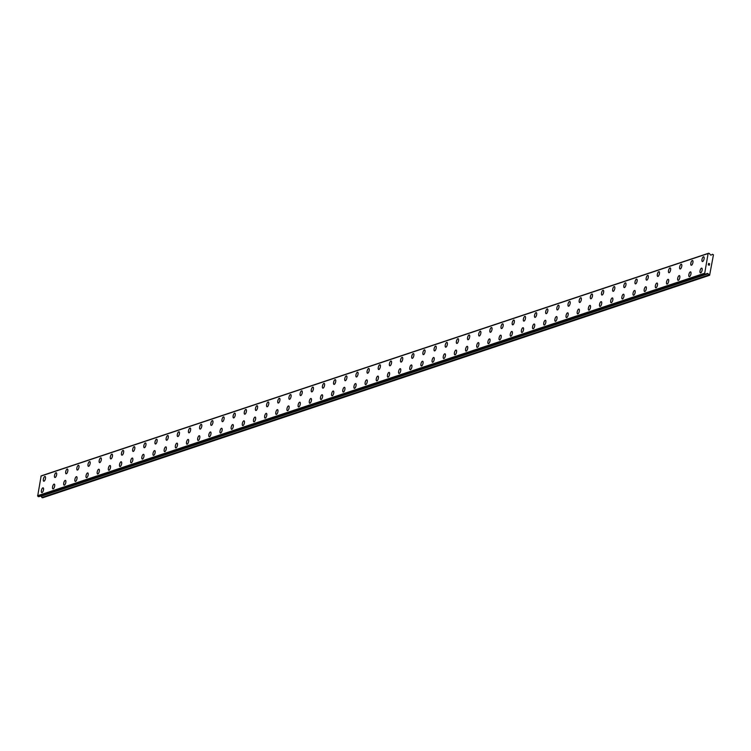 <?xml version="1.0" encoding="UTF-8"?>
<svg xmlns="http://www.w3.org/2000/svg" width="751" height="751" viewBox="0 0 751 751"><rect width="100%" height="100%" fill="white"/><g stroke="black" fill="none" stroke-linecap="round" stroke-linejoin="round"><path stroke-width="1.13" d="M700.42 272.913A2.469 0.948 105.4 0 1 700.092 270.576A2.469 0.948 105.4 0 1 701.49 268.154A2.469 0.948 105.4 0 1 701.734 268.145A2.469 0.948 105.4 0 1 702.063 270.482A2.469 0.948 105.4 0 1 700.664 272.895A2.469 0.948 105.4 0 1 700.42 272.913A2.469 0.948 105.4 0 1 700.092 270.576A2.469 0.948 105.4 0 1 701.481 268.154A2.469 0.948 105.4 0 1 701.734 268.145M689.258 276.631A2.469 0.948 105.4 0 1 688.93 274.293A2.469 0.948 105.4 0 1 690.329 271.881A2.469 0.948 105.4 0 1 690.573 271.871A2.469 0.948 105.4 0 1 690.901 274.199A2.469 0.948 105.4 0 1 689.502 276.621A2.469 0.948 105.4 0 1 689.258 276.631A2.469 0.948 105.4 0 1 688.92 274.303A2.469 0.948 105.4 0 1 690.319 271.881A2.469 0.948 105.4 0 1 690.573 271.871M678.097 280.358A2.469 0.948 105.4 0 1 677.768 278.02A2.469 0.948 105.4 0 1 679.167 275.608A2.469 0.948 105.4 0 1 679.411 275.589A2.469 0.948 105.4 0 1 679.739 277.926A2.469 0.948 105.4 0 1 678.341 280.348A2.469 0.948 105.4 0 1 678.087 280.358A2.469 0.948 105.4 0 1 677.759 278.02A2.469 0.948 105.4 0 1 679.157 275.608A2.469 0.948 105.4 0 1 679.402 275.589M666.935 284.085A2.469 0.948 105.4 0 1 666.606 281.747A2.469 0.948 105.4 0 1 668.005 279.325A2.469 0.948 105.4 0 1 668.249 279.316A2.469 0.948 105.4 0 1 668.568 281.653A2.469 0.948 105.4 0 1 667.179 284.066A2.469 0.948 105.4 0 1 666.926 284.085A2.469 0.948 105.4 0 1 666.597 281.747A2.469 0.948 105.4 0 1 667.996 279.325A2.469 0.948 105.4 0 1 668.24 279.316M655.773 287.802A2.469 0.948 105.4 0 1 655.445 285.464A2.469 0.948 105.4 0 1 656.834 283.052A2.469 0.948 105.4 0 1 657.078 283.043A2.469 0.948 105.4 0 1 657.407 285.371A2.469 0.948 105.4 0 1 656.017 287.793A2.469 0.948 105.4 0 1 655.764 287.802A2.469 0.948 105.4 0 1 655.435 285.474A2.469 0.948 105.4 0 1 656.834 283.052A2.469 0.948 105.4 0 1 657.078 283.043M644.602 291.529A2.469 0.948 105.4 0 1 644.283 289.191A2.469 0.948 105.4 0 1 645.672 286.779A2.469 0.948 105.4 0 1 645.916 286.76A2.469 0.948 105.4 0 1 646.245 289.097A2.469 0.948 105.4 0 1 644.846 291.519A2.469 0.948 105.4 0 1 644.602 291.529A2.469 0.948 105.4 0 1 644.274 289.191A2.469 0.948 105.4 0 1 645.672 286.779A2.469 0.948 105.4 0 1 645.916 286.76M633.44 295.256A2.469 0.948 105.4 0 1 633.112 292.918A2.469 0.948 105.4 0 1 634.511 290.496A2.469 0.948 105.4 0 1 634.755 290.487A2.469 0.948 105.4 0 1 635.083 292.824A2.469 0.948 105.4 0 1 633.684 295.237A2.469 0.948 105.4 0 1 633.44 295.256A2.469 0.948 105.4 0 1 633.112 292.918A2.469 0.948 105.4 0 1 634.501 290.496A2.469 0.948 105.4 0 1 634.755 290.487M622.279 298.973A2.469 0.948 105.4 0 1 621.95 296.645A2.469 0.948 105.4 0 1 623.349 294.223A2.469 0.948 105.4 0 1 623.593 294.214A2.469 0.948 105.4 0 1 623.921 296.542A2.469 0.948 105.4 0 1 622.523 298.964A2.469 0.948 105.4 0 1 622.279 298.973A2.469 0.948 105.4 0 1 621.95 296.645A2.469 0.948 105.4 0 1 623.339 294.223A2.469 0.948 105.4 0 1 623.593 294.214M611.117 302.7A2.469 0.948 105.4 0 1 610.788 300.362A2.469 0.948 105.4 0 1 612.187 297.95A2.469 0.948 105.4 0 1 612.431 297.931A2.469 0.948 105.4 0 1 612.76 300.269A2.469 0.948 105.4 0 1 611.361 302.691A2.469 0.948 105.4 0 1 611.117 302.7A2.469 0.948 105.4 0 1 610.779 300.362A2.469 0.948 105.4 0 1 612.178 297.95A2.469 0.948 105.4 0 1 612.431 297.931M599.955 306.427A2.469 0.948 105.4 0 1 599.627 304.089A2.469 0.948 105.4 0 1 601.025 301.677A2.469 0.948 105.4 0 1 601.269 301.658A2.469 0.948 105.4 0 1 601.598 303.995A2.469 0.948 105.4 0 1 600.199 306.408A2.469 0.948 105.4 0 1 599.946 306.427A2.469 0.948 105.4 0 1 599.617 304.089A2.469 0.948 105.4 0 1 601.016 301.667A2.469 0.948 105.4 0 1 601.26 301.658M588.793 310.144A2.469 0.948 105.4 0 1 588.465 307.816A2.469 0.948 105.4 0 1 589.864 305.394A2.469 0.948 105.4 0 1 590.108 305.385A2.469 0.948 105.4 0 1 590.427 307.713A2.469 0.948 105.4 0 1 589.037 310.135A2.469 0.948 105.4 0 1 588.784 310.144A2.469 0.948 105.4 0 1 588.455 307.816A2.469 0.948 105.4 0 1 589.854 305.394A2.469 0.948 105.4 0 1 590.098 305.385M577.632 313.871A2.469 0.948 105.4 0 1 577.303 311.534A2.469 0.948 105.4 0 1 578.692 309.121A2.469 0.948 105.4 0 1 578.937 309.102A2.469 0.948 105.4 0 1 579.265 311.44A2.469 0.948 105.4 0 1 577.876 313.862A2.469 0.948 105.4 0 1 577.622 313.871A2.469 0.948 105.4 0 1 577.294 311.534A2.469 0.948 105.4 0 1 578.692 309.121A2.469 0.948 105.4 0 1 578.937 309.102M566.461 317.598A2.469 0.948 105.4 0 1 566.141 315.26A2.469 0.948 105.4 0 1 567.531 312.848A2.469 0.948 105.4 0 1 567.775 312.829A2.469 0.948 105.4 0 1 568.103 315.167A2.469 0.948 105.4 0 1 566.705 317.579A2.469 0.948 105.4 0 1 566.461 317.598A2.469 0.948 105.4 0 1 566.132 315.26A2.469 0.948 105.4 0 1 567.531 312.838A2.469 0.948 105.4 0 1 567.775 312.829M555.299 321.315A2.469 0.948 105.4 0 1 554.97 318.987A2.469 0.948 105.4 0 1 556.369 316.565A2.469 0.948 105.4 0 1 556.613 316.556A2.469 0.948 105.4 0 1 556.942 318.884A2.469 0.948 105.4 0 1 555.543 321.306A2.469 0.948 105.4 0 1 555.299 321.315A2.469 0.948 105.4 0 1 554.97 318.987A2.469 0.948 105.4 0 1 556.36 316.565A2.469 0.948 105.4 0 1 556.613 316.556M544.137 325.042A2.469 0.948 105.4 0 1 543.808 322.705A2.469 0.948 105.4 0 1 545.207 320.292A2.469 0.948 105.4 0 1 545.451 320.273A2.469 0.948 105.4 0 1 545.78 322.611A2.469 0.948 105.4 0 1 544.381 325.033A2.469 0.948 105.4 0 1 544.137 325.042A2.469 0.948 105.4 0 1 543.808 322.705A2.469 0.948 105.4 0 1 545.198 320.292A2.469 0.948 105.4 0 1 545.451 320.273M532.975 328.769A2.469 0.948 105.4 0 1 532.647 326.432A2.469 0.948 105.4 0 1 534.045 324.019A2.469 0.948 105.4 0 1 534.29 324A2.469 0.948 105.4 0 1 534.618 326.338A2.469 0.948 105.4 0 1 533.219 328.75A2.469 0.948 105.4 0 1 532.975 328.769A2.469 0.948 105.4 0 1 532.637 326.432A2.469 0.948 105.4 0 1 534.036 324.01A2.469 0.948 105.4 0 1 534.29 324M521.814 332.486A2.469 0.948 105.4 0 1 521.485 330.158A2.469 0.948 105.4 0 1 522.884 327.736A2.469 0.948 105.4 0 1 523.128 327.727A2.469 0.948 105.4 0 1 523.456 330.055A2.469 0.948 105.4 0 1 522.058 332.477A2.469 0.948 105.4 0 1 521.804 332.486A2.469 0.948 105.4 0 1 521.476 330.158A2.469 0.948 105.4 0 1 522.874 327.736A2.469 0.948 105.4 0 1 523.118 327.727M510.652 336.213A2.469 0.948 105.4 0 1 510.323 333.876A2.469 0.948 105.4 0 1 511.722 331.463A2.469 0.948 105.4 0 1 511.966 331.444A2.469 0.948 105.4 0 1 512.285 333.782A2.469 0.948 105.4 0 1 510.896 336.204A2.469 0.948 105.4 0 1 510.642 336.213A2.469 0.948 105.4 0 1 510.314 333.876A2.469 0.948 105.4 0 1 511.713 331.463A2.469 0.948 105.4 0 1 511.957 331.444M499.481 339.94A2.469 0.948 105.4 0 1 499.162 337.603A2.469 0.948 105.4 0 1 500.551 335.19A2.469 0.948 105.4 0 1 500.795 335.171A2.469 0.948 105.4 0 1 501.124 337.509A2.469 0.948 105.4 0 1 499.734 339.921A2.469 0.948 105.4 0 1 499.481 339.94A2.469 0.948 105.4 0 1 499.152 337.603A2.469 0.948 105.4 0 1 500.551 335.181A2.469 0.948 105.4 0 1 500.795 335.171M488.319 343.658A2.469 0.948 105.4 0 1 488 341.329A2.469 0.948 105.4 0 1 489.389 338.908A2.469 0.948 105.4 0 1 489.633 338.898A2.469 0.948 105.4 0 1 489.962 341.226A2.469 0.948 105.4 0 1 488.563 343.648A2.469 0.948 105.4 0 1 488.319 343.658A2.469 0.948 105.4 0 1 487.99 341.329A2.469 0.948 105.4 0 1 489.389 338.908A2.469 0.948 105.4 0 1 489.633 338.898M477.157 347.384A2.469 0.948 105.4 0 1 476.829 345.047A2.469 0.948 105.4 0 1 478.227 342.634A2.469 0.948 105.4 0 1 478.471 342.616A2.469 0.948 105.4 0 1 478.8 344.953A2.469 0.948 105.4 0 1 477.401 347.375A2.469 0.948 105.4 0 1 477.157 347.384A2.469 0.948 105.4 0 1 476.829 345.047A2.469 0.948 105.4 0 1 478.218 342.634A2.469 0.948 105.4 0 1 478.471 342.616M465.995 351.111A2.469 0.948 105.4 0 1 465.667 348.774A2.469 0.948 105.4 0 1 467.066 346.361A2.469 0.948 105.4 0 1 467.31 346.342A2.469 0.948 105.4 0 1 467.638 348.68A2.469 0.948 105.4 0 1 466.24 351.092A2.469 0.948 105.4 0 1 465.995 351.111A2.469 0.948 105.4 0 1 465.667 348.774A2.469 0.948 105.4 0 1 467.056 346.352A2.469 0.948 105.4 0 1 467.31 346.342M454.834 354.829A2.469 0.948 105.4 0 1 454.505 352.501A2.469 0.948 105.4 0 1 455.904 350.079A2.469 0.948 105.4 0 1 456.148 350.069A2.469 0.948 105.4 0 1 456.477 352.397A2.469 0.948 105.4 0 1 455.078 354.819A2.469 0.948 105.4 0 1 454.834 354.829A2.469 0.948 105.4 0 1 454.496 352.501A2.469 0.948 105.4 0 1 455.895 350.079A2.469 0.948 105.4 0 1 456.148 350.069M443.672 358.556A2.469 0.948 105.4 0 1 443.343 356.218A2.469 0.948 105.4 0 1 444.742 353.805A2.469 0.948 105.4 0 1 444.986 353.787A2.469 0.948 105.4 0 1 445.315 356.124A2.469 0.948 105.4 0 1 443.916 358.546A2.469 0.948 105.4 0 1 443.663 358.556A2.469 0.948 105.4 0 1 443.334 356.218A2.469 0.948 105.4 0 1 444.733 353.805A2.469 0.948 105.4 0 1 444.977 353.787M432.51 362.282A2.469 0.948 105.4 0 1 432.182 359.945A2.469 0.948 105.4 0 1 433.58 357.532A2.469 0.948 105.4 0 1 433.825 357.514M432.754 362.264A2.469 0.948 105.4 0 1 432.501 362.282A2.469 0.948 105.4 0 1 432.172 359.945A2.469 0.948 105.4 0 1 433.571 357.523A2.469 0.948 105.4 0 1 433.815 357.514A2.469 0.948 105.4 0 1 434.144 359.851A2.469 0.948 105.4 0 1 432.754 362.264M421.339 366A2.469 0.948 105.4 0 1 421.02 363.672A2.469 0.948 105.4 0 1 422.409 361.25A2.469 0.948 105.4 0 1 422.653 361.24A2.469 0.948 105.4 0 1 422.982 363.568A2.469 0.948 105.4 0 1 421.593 365.99A2.469 0.948 105.4 0 1 421.339 366A2.469 0.948 105.4 0 1 421.011 363.672A2.469 0.948 105.4 0 1 422.409 361.25A2.469 0.948 105.4 0 1 422.653 361.24M410.177 369.727A2.469 0.948 105.4 0 1 409.858 367.389A2.469 0.948 105.4 0 1 411.248 364.977A2.469 0.948 105.4 0 1 411.492 364.958A2.469 0.948 105.4 0 1 411.82 367.295A2.469 0.948 105.4 0 1 410.421 369.717A2.469 0.948 105.4 0 1 410.177 369.727A2.469 0.948 105.4 0 1 409.849 367.389A2.469 0.948 105.4 0 1 411.248 364.977A2.469 0.948 105.4 0 1 411.492 364.958M399.016 373.454A2.469 0.948 105.4 0 1 398.687 371.116A2.469 0.948 105.4 0 1 400.086 368.703A2.469 0.948 105.4 0 1 400.33 368.685A2.469 0.948 105.4 0 1 400.659 371.022A2.469 0.948 105.4 0 1 399.26 373.435A2.469 0.948 105.4 0 1 399.016 373.454A2.469 0.948 105.4 0 1 398.687 371.116A2.469 0.948 105.4 0 1 400.076 368.694A2.469 0.948 105.4 0 1 400.33 368.685M387.854 377.171A2.469 0.948 105.4 0 1 387.525 374.843A2.469 0.948 105.4 0 1 388.924 372.421A2.469 0.948 105.4 0 1 389.168 372.412A2.469 0.948 105.4 0 1 389.497 374.74A2.469 0.948 105.4 0 1 388.098 377.162A2.469 0.948 105.4 0 1 387.854 377.171A2.469 0.948 105.4 0 1 387.525 374.843A2.469 0.948 105.4 0 1 388.915 372.421A2.469 0.948 105.4 0 1 389.168 372.412M376.692 380.898A2.469 0.948 105.4 0 1 376.364 378.56A2.469 0.948 105.4 0 1 377.762 376.148A2.469 0.948 105.4 0 1 378.006 376.129A2.469 0.948 105.4 0 1 378.335 378.466A2.469 0.948 105.4 0 1 376.936 380.888A2.469 0.948 105.4 0 1 376.692 380.898A2.469 0.948 105.4 0 1 376.354 378.56A2.469 0.948 105.4 0 1 377.753 376.148A2.469 0.948 105.4 0 1 378.006 376.129M365.53 384.625A2.469 0.948 105.4 0 1 365.202 382.287A2.469 0.948 105.4 0 1 366.601 379.875A2.469 0.948 105.4 0 1 366.845 379.856M365.775 384.606A2.469 0.948 105.4 0 1 365.521 384.625A2.469 0.948 105.4 0 1 365.193 382.287A2.469 0.948 105.4 0 1 366.591 379.865A2.469 0.948 105.4 0 1 366.835 379.856A2.469 0.948 105.4 0 1 367.173 382.193A2.469 0.948 105.4 0 1 365.775 384.606M354.369 388.342A2.469 0.948 105.4 0 1 354.04 386.014A2.469 0.948 105.4 0 1 355.439 383.592A2.469 0.948 105.4 0 1 355.683 383.583A2.469 0.948 105.4 0 1 356.002 385.911A2.469 0.948 105.4 0 1 354.613 388.333A2.469 0.948 105.4 0 1 354.359 388.342A2.469 0.948 105.4 0 1 354.031 386.014A2.469 0.948 105.4 0 1 355.43 383.592A2.469 0.948 105.4 0 1 355.674 383.583M343.198 392.069A2.469 0.948 105.4 0 1 342.878 389.731A2.469 0.948 105.4 0 1 344.268 387.319A2.469 0.948 105.4 0 1 344.512 387.3A2.469 0.948 105.4 0 1 344.84 389.638A2.469 0.948 105.4 0 1 343.451 392.06A2.469 0.948 105.4 0 1 343.198 392.069A2.469 0.948 105.4 0 1 342.869 389.731A2.469 0.948 105.4 0 1 344.268 387.319A2.469 0.948 105.4 0 1 344.512 387.3M332.036 395.796A2.469 0.948 105.4 0 1 331.717 393.458A2.469 0.948 105.4 0 1 333.106 391.046A2.469 0.948 105.4 0 1 333.35 391.027A2.469 0.948 105.4 0 1 333.679 393.364A2.469 0.948 105.4 0 1 332.28 395.777A2.469 0.948 105.4 0 1 332.036 395.796A2.469 0.948 105.4 0 1 331.707 393.458A2.469 0.948 105.4 0 1 333.106 391.036A2.469 0.948 105.4 0 1 333.35 391.027M320.874 399.513A2.469 0.948 105.4 0 1 320.546 397.185A2.469 0.948 105.4 0 1 321.944 394.763A2.469 0.948 105.4 0 1 322.188 394.754A2.469 0.948 105.4 0 1 322.517 397.082A2.469 0.948 105.4 0 1 321.118 399.504A2.469 0.948 105.4 0 1 320.874 399.513A2.469 0.948 105.4 0 1 320.546 397.185A2.469 0.948 105.4 0 1 321.935 394.763A2.469 0.948 105.4 0 1 322.188 394.754M309.712 403.24A2.469 0.948 105.4 0 1 309.384 400.903A2.469 0.948 105.4 0 1 310.773 398.49A2.469 0.948 105.4 0 1 311.027 398.471A2.469 0.948 105.4 0 1 311.355 400.809A2.469 0.948 105.4 0 1 309.956 403.231A2.469 0.948 105.4 0 1 309.712 403.24A2.469 0.948 105.4 0 1 309.384 400.903A2.469 0.948 105.4 0 1 310.783 398.49A2.469 0.948 105.4 0 1 311.027 398.481M298.551 406.967A2.469 0.948 105.4 0 1 298.222 404.629A2.469 0.948 105.4 0 1 299.621 402.217A2.469 0.948 105.4 0 1 299.865 402.198A2.469 0.948 105.4 0 1 300.193 404.536A2.469 0.948 105.4 0 1 298.795 406.948A2.469 0.948 105.4 0 1 298.551 406.967A2.469 0.948 105.4 0 1 298.213 404.629A2.469 0.948 105.4 0 1 299.611 402.207A2.469 0.948 105.4 0 1 299.865 402.198M287.389 410.684A2.469 0.948 105.4 0 1 287.06 408.356A2.469 0.948 105.4 0 1 288.459 405.934A2.469 0.948 105.4 0 1 288.703 405.925A2.469 0.948 105.4 0 1 289.032 408.253A2.469 0.948 105.4 0 1 287.633 410.675A2.469 0.948 105.4 0 1 287.38 410.684A2.469 0.948 105.4 0 1 287.051 408.356A2.469 0.948 105.4 0 1 288.45 405.934A2.469 0.948 105.4 0 1 288.694 405.925M276.218 414.411A2.469 0.948 105.4 0 1 275.889 412.074A2.469 0.948 105.4 0 1 277.288 409.661A2.469 0.948 105.4 0 1 277.532 409.642A2.469 0.948 105.4 0 1 277.861 411.98A2.469 0.948 105.4 0 1 276.471 414.402A2.469 0.948 105.4 0 1 276.218 414.411A2.469 0.948 105.4 0 1 275.899 412.074A2.469 0.948 105.4 0 1 277.297 409.661A2.469 0.948 105.4 0 1 277.541 409.652M265.056 418.138A2.469 0.948 105.4 0 1 264.737 415.801A2.469 0.948 105.4 0 1 266.126 413.388A2.469 0.948 105.4 0 1 266.37 413.369A2.469 0.948 105.4 0 1 266.699 415.707A2.469 0.948 105.4 0 1 265.31 418.119A2.469 0.948 105.4 0 1 265.056 418.138A2.469 0.948 105.4 0 1 264.728 415.801A2.469 0.948 105.4 0 1 266.126 413.379A2.469 0.948 105.4 0 1 266.37 413.369M253.894 421.855A2.469 0.948 105.4 0 1 253.575 419.527A2.469 0.948 105.4 0 1 254.965 417.105A2.469 0.948 105.4 0 1 255.209 417.096A2.469 0.948 105.4 0 1 255.537 419.424A2.469 0.948 105.4 0 1 254.138 421.846A2.469 0.948 105.4 0 1 253.894 421.855A2.469 0.948 105.4 0 1 253.566 419.527A2.469 0.948 105.4 0 1 254.965 417.105A2.469 0.948 105.4 0 1 255.209 417.096M242.733 425.582A2.469 0.948 105.4 0 1 242.404 423.254A2.469 0.948 105.4 0 1 243.793 420.832A2.469 0.948 105.4 0 1 244.047 420.813A2.469 0.948 105.4 0 1 244.375 423.151A2.469 0.948 105.4 0 1 242.977 425.573A2.469 0.948 105.4 0 1 242.733 425.582A2.469 0.948 105.4 0 1 242.404 423.245A2.469 0.948 105.4 0 1 243.803 420.832A2.469 0.948 105.4 0 1 244.047 420.823M231.571 429.309A2.469 0.948 105.4 0 1 231.242 426.972A2.469 0.948 105.4 0 1 232.641 424.559A2.469 0.948 105.4 0 1 232.885 424.54A2.469 0.948 105.4 0 1 233.214 426.878A2.469 0.948 105.4 0 1 231.815 429.29A2.469 0.948 105.4 0 1 231.571 429.309A2.469 0.948 105.4 0 1 231.242 426.972A2.469 0.948 105.4 0 1 232.632 424.55A2.469 0.948 105.4 0 1 232.885 424.54M220.409 433.036A2.469 0.948 105.4 0 1 220.081 430.699A2.469 0.948 105.4 0 1 221.479 428.277A2.469 0.948 105.4 0 1 221.723 428.267A2.469 0.948 105.4 0 1 222.052 430.595A2.469 0.948 105.4 0 1 220.653 433.017A2.469 0.948 105.4 0 1 220.409 433.027A2.469 0.948 105.4 0 1 220.071 430.699A2.469 0.948 105.4 0 1 221.47 428.277A2.469 0.948 105.4 0 1 221.723 428.267M209.238 436.753A2.469 0.948 105.4 0 1 208.909 434.425A2.469 0.948 105.4 0 1 210.308 432.003A2.469 0.948 105.4 0 1 210.552 431.985A2.469 0.948 105.4 0 1 210.89 434.322A2.469 0.948 105.4 0 1 209.491 436.744A2.469 0.948 105.4 0 1 209.238 436.753A2.469 0.948 105.4 0 1 208.919 434.416A2.469 0.948 105.4 0 1 210.318 432.003A2.469 0.948 105.4 0 1 210.562 431.994M198.086 440.48A2.469 0.948 105.4 0 1 197.757 438.143A2.469 0.948 105.4 0 1 199.156 435.73A2.469 0.948 105.4 0 1 199.4 435.711A2.469 0.948 105.4 0 1 199.719 438.049A2.469 0.948 105.4 0 1 198.33 440.462A2.469 0.948 105.4 0 1 198.076 440.48A2.469 0.948 105.4 0 1 197.748 438.143A2.469 0.948 105.4 0 1 199.146 435.721A2.469 0.948 105.4 0 1 199.391 435.711M186.915 444.207A2.469 0.948 105.4 0 1 186.595 441.87A2.469 0.948 105.4 0 1 187.985 439.448A2.469 0.948 105.4 0 1 188.229 439.438A2.469 0.948 105.4 0 1 188.557 441.766A2.469 0.948 105.4 0 1 187.168 444.188A2.469 0.948 105.4 0 1 186.915 444.198A2.469 0.948 105.4 0 1 186.586 441.87A2.469 0.948 105.4 0 1 187.985 439.448A2.469 0.948 105.4 0 1 188.229 439.438M175.753 447.925A2.469 0.948 105.4 0 1 175.424 445.596A2.469 0.948 105.4 0 1 176.823 443.174A2.469 0.948 105.4 0 1 177.067 443.156A2.469 0.948 105.4 0 1 177.396 445.493A2.469 0.948 105.4 0 1 175.997 447.915A2.469 0.948 105.4 0 1 175.753 447.925A2.469 0.948 105.4 0 1 175.434 445.587A2.469 0.948 105.4 0 1 176.823 443.174A2.469 0.948 105.4 0 1 177.067 443.165M164.591 451.651A2.469 0.948 105.4 0 1 164.262 449.314A2.469 0.948 105.4 0 1 165.661 446.901A2.469 0.948 105.4 0 1 165.905 446.883A2.469 0.948 105.4 0 1 166.234 449.22A2.469 0.948 105.4 0 1 164.835 451.633A2.469 0.948 105.4 0 1 164.591 451.651A2.469 0.948 105.4 0 1 164.262 449.314A2.469 0.948 105.4 0 1 165.652 446.892A2.469 0.948 105.4 0 1 165.905 446.883M153.429 455.378A2.469 0.948 105.4 0 1 153.101 453.041A2.469 0.948 105.4 0 1 154.499 450.619A2.469 0.948 105.4 0 1 154.744 450.609A2.469 0.948 105.4 0 1 155.072 452.937A2.469 0.948 105.4 0 1 153.673 455.359A2.469 0.948 105.4 0 1 153.429 455.369A2.469 0.948 105.4 0 1 153.101 453.041A2.469 0.948 105.4 0 1 154.49 450.619A2.469 0.948 105.4 0 1 154.744 450.609M142.268 459.096A2.469 0.948 105.4 0 1 141.93 456.768A2.469 0.948 105.4 0 1 143.328 454.346A2.469 0.948 105.4 0 1 143.582 454.327A2.469 0.948 105.4 0 1 143.91 456.664A2.469 0.948 105.4 0 1 142.512 459.086A2.469 0.948 105.4 0 1 142.268 459.096A2.469 0.948 105.4 0 1 141.939 456.758A2.469 0.948 105.4 0 1 143.338 454.346A2.469 0.948 105.4 0 1 143.582 454.336M131.106 462.823A2.469 0.948 105.4 0 1 130.777 460.485A2.469 0.948 105.4 0 1 132.176 458.072A2.469 0.948 105.4 0 1 132.42 458.054A2.469 0.948 105.4 0 1 132.749 460.391A2.469 0.948 105.4 0 1 131.35 462.804A2.469 0.948 105.4 0 1 131.096 462.823A2.469 0.948 105.4 0 1 130.768 460.485A2.469 0.948 105.4 0 1 132.167 458.063A2.469 0.948 105.4 0 1 132.411 458.054M119.944 466.549A2.469 0.948 105.4 0 1 119.616 464.212A2.469 0.948 105.4 0 1 121.014 461.79A2.469 0.948 105.4 0 1 121.258 461.781A2.469 0.948 105.4 0 1 121.578 464.109A2.469 0.948 105.4 0 1 120.188 466.531A2.469 0.948 105.4 0 1 119.935 466.54A2.469 0.948 105.4 0 1 119.606 464.212A2.469 0.948 105.4 0 1 121.005 461.79A2.469 0.948 105.4 0 1 121.249 461.781M108.773 470.267A2.469 0.948 105.4 0 1 108.444 467.939A2.469 0.948 105.4 0 1 109.843 465.517A2.469 0.948 105.4 0 1 110.087 465.498A2.469 0.948 105.4 0 1 110.416 467.835A2.469 0.948 105.4 0 1 109.026 470.257A2.469 0.948 105.4 0 1 108.773 470.267A2.469 0.948 105.4 0 1 108.454 467.929A2.469 0.948 105.4 0 1 109.843 465.517A2.469 0.948 105.4 0 1 110.087 465.507M97.611 473.994A2.469 0.948 105.4 0 1 97.292 471.656A2.469 0.948 105.4 0 1 98.681 469.244A2.469 0.948 105.4 0 1 98.925 469.225A2.469 0.948 105.4 0 1 99.254 471.562A2.469 0.948 105.4 0 1 97.855 473.975A2.469 0.948 105.4 0 1 97.611 473.994A2.469 0.948 105.4 0 1 97.283 471.656A2.469 0.948 105.4 0 1 98.681 469.234A2.469 0.948 105.4 0 1 98.925 469.225M86.449 477.72A2.469 0.948 105.4 0 1 86.121 475.383A2.469 0.948 105.4 0 1 87.52 472.961A2.469 0.948 105.4 0 1 87.764 472.952A2.469 0.948 105.4 0 1 88.092 475.28A2.469 0.948 105.4 0 1 86.694 477.702A2.469 0.948 105.4 0 1 86.449 477.711A2.469 0.948 105.4 0 1 86.121 475.383A2.469 0.948 105.4 0 1 87.51 472.961A2.469 0.948 105.4 0 1 87.764 472.952M75.288 481.438A2.469 0.948 105.4 0 1 74.959 479.11A2.469 0.948 105.4 0 1 76.349 476.688A2.469 0.948 105.4 0 1 76.602 476.669A2.469 0.948 105.4 0 1 76.931 479.007A2.469 0.948 105.4 0 1 75.532 481.429A2.469 0.948 105.4 0 1 75.288 481.438A2.469 0.948 105.4 0 1 74.959 479.1A2.469 0.948 105.4 0 1 76.358 476.688A2.469 0.948 105.4 0 1 76.602 476.678M64.126 485.165A2.469 0.948 105.4 0 1 63.797 482.827A2.469 0.948 105.4 0 1 65.196 480.415A2.469 0.948 105.4 0 1 65.44 480.396A2.469 0.948 105.4 0 1 65.769 482.733A2.469 0.948 105.4 0 1 64.37 485.146A2.469 0.948 105.4 0 1 64.126 485.165A2.469 0.948 105.4 0 1 63.788 482.827A2.469 0.948 105.4 0 1 65.187 480.405A2.469 0.948 105.4 0 1 65.44 480.396M52.964 488.892A2.469 0.948 105.4 0 1 52.636 486.554A2.469 0.948 105.4 0 1 54.034 484.132A2.469 0.948 105.4 0 1 54.279 484.123A2.469 0.948 105.4 0 1 54.607 486.451A2.469 0.948 105.4 0 1 53.208 488.873A2.469 0.948 105.4 0 1 52.955 488.882A2.469 0.948 105.4 0 1 52.626 486.554A2.469 0.948 105.4 0 1 54.025 484.132A2.469 0.948 105.4 0 1 54.269 484.123M41.803 492.609A2.469 0.948 105.4 0 1 41.474 490.272A2.469 0.948 105.4 0 1 42.873 487.859A2.469 0.948 105.4 0 1 43.117 487.85M42.047 492.6A2.469 0.948 105.4 0 1 41.793 492.609A2.469 0.948 105.4 0 1 41.465 490.281A2.469 0.948 105.4 0 1 42.863 487.859A2.469 0.948 105.4 0 1 43.107 487.84A2.469 0.948 105.4 0 1 43.436 490.178A2.469 0.948 105.4 0 1 42.047 492.6M702.382 261.536A2.469 0.948 105.4 0 1 702.063 259.198A2.469 0.948 105.4 0 1 703.452 256.776A2.469 0.948 105.4 0 1 703.696 256.767A2.469 0.948 105.4 0 1 704.025 259.104A2.469 0.948 105.4 0 1 702.626 261.517A2.469 0.948 105.4 0 1 702.382 261.536A2.469 0.948 105.4 0 1 702.054 259.198A2.469 0.948 105.4 0 1 703.452 256.776A2.469 0.948 105.4 0 1 703.696 256.767M691.22 265.253A2.469 0.948 105.4 0 1 690.901 262.916A2.469 0.948 105.4 0 1 692.291 260.503A2.469 0.948 105.4 0 1 692.535 260.494A2.469 0.948 105.4 0 1 692.863 262.822A2.469 0.948 105.4 0 1 691.464 265.244A2.469 0.948 105.4 0 1 691.22 265.253A2.469 0.948 105.4 0 1 690.892 262.925A2.469 0.948 105.4 0 1 692.291 260.503A2.469 0.948 105.4 0 1 692.535 260.494M680.059 268.98A2.469 0.948 105.4 0 1 679.73 266.643A2.469 0.948 105.4 0 1 681.129 264.23A2.469 0.948 105.4 0 1 681.373 264.211A2.469 0.948 105.4 0 1 681.701 266.549A2.469 0.948 105.4 0 1 680.303 268.971A2.469 0.948 105.4 0 1 680.059 268.98A2.469 0.948 105.4 0 1 679.73 266.643A2.469 0.948 105.4 0 1 681.119 264.23A2.469 0.948 105.4 0 1 681.373 264.211M668.897 272.707A2.469 0.948 105.4 0 1 668.568 270.369A2.469 0.948 105.4 0 1 669.967 267.947A2.469 0.948 105.4 0 1 670.211 267.938A2.469 0.948 105.4 0 1 670.54 270.276A2.469 0.948 105.4 0 1 669.141 272.688A2.469 0.948 105.4 0 1 668.897 272.707A2.469 0.948 105.4 0 1 668.568 270.369A2.469 0.948 105.4 0 1 669.958 267.947A2.469 0.948 105.4 0 1 670.211 267.938M657.735 276.424A2.469 0.948 105.4 0 1 657.407 274.087A2.469 0.948 105.4 0 1 658.805 271.674A2.469 0.948 105.4 0 1 659.049 271.665A2.469 0.948 105.4 0 1 659.378 273.993A2.469 0.948 105.4 0 1 657.979 276.415A2.469 0.948 105.4 0 1 657.735 276.424A2.469 0.948 105.4 0 1 657.397 274.096A2.469 0.948 105.4 0 1 658.796 271.674A2.469 0.948 105.4 0 1 659.04 271.665M646.573 280.151A2.469 0.948 105.4 0 1 646.245 277.814A2.469 0.948 105.4 0 1 647.644 275.401A2.469 0.948 105.4 0 1 647.888 275.382A2.469 0.948 105.4 0 1 648.216 277.72A2.469 0.948 105.4 0 1 646.818 280.142A2.469 0.948 105.4 0 1 646.564 280.151A2.469 0.948 105.4 0 1 646.236 277.814A2.469 0.948 105.4 0 1 647.634 275.401A2.469 0.948 105.4 0 1 647.878 275.382M635.412 283.878A2.469 0.948 105.4 0 1 635.083 281.541A2.469 0.948 105.4 0 1 636.472 279.119A2.469 0.948 105.4 0 1 636.726 279.109A2.469 0.948 105.4 0 1 637.045 281.447A2.469 0.948 105.4 0 1 635.656 283.859A2.469 0.948 105.4 0 1 635.402 283.878A2.469 0.948 105.4 0 1 635.074 281.541A2.469 0.948 105.4 0 1 636.472 279.119A2.469 0.948 105.4 0 1 636.717 279.109M624.241 287.595A2.469 0.948 105.4 0 1 623.921 285.258A2.469 0.948 105.4 0 1 625.311 282.845A2.469 0.948 105.4 0 1 625.555 282.836A2.469 0.948 105.4 0 1 625.883 285.164A2.469 0.948 105.4 0 1 624.485 287.586A2.469 0.948 105.4 0 1 624.241 287.595A2.469 0.948 105.4 0 1 623.912 285.267A2.469 0.948 105.4 0 1 625.311 282.845A2.469 0.948 105.4 0 1 625.555 282.836M613.079 291.322A2.469 0.948 105.4 0 1 612.76 288.985A2.469 0.948 105.4 0 1 614.149 286.572A2.469 0.948 105.4 0 1 614.393 286.553A2.469 0.948 105.4 0 1 614.722 288.891A2.469 0.948 105.4 0 1 613.323 291.313A2.469 0.948 105.4 0 1 613.079 291.322A2.469 0.948 105.4 0 1 612.75 288.985A2.469 0.948 105.4 0 1 614.149 286.572A2.469 0.948 105.4 0 1 614.393 286.553M601.917 295.049A2.469 0.948 105.4 0 1 601.589 292.712A2.469 0.948 105.4 0 1 602.987 290.29A2.469 0.948 105.4 0 1 603.231 290.28A2.469 0.948 105.4 0 1 603.56 292.618A2.469 0.948 105.4 0 1 602.161 295.03A2.469 0.948 105.4 0 1 601.917 295.049A2.469 0.948 105.4 0 1 601.589 292.712A2.469 0.948 105.4 0 1 602.978 290.29A2.469 0.948 105.4 0 1 603.231 290.28M590.755 298.767A2.469 0.948 105.4 0 1 590.427 296.429A2.469 0.948 105.4 0 1 591.826 294.017A2.469 0.948 105.4 0 1 592.07 294.007A2.469 0.948 105.4 0 1 592.398 296.335A2.469 0.948 105.4 0 1 590.999 298.757A2.469 0.948 105.4 0 1 590.755 298.767A2.469 0.948 105.4 0 1 590.427 296.438A2.469 0.948 105.4 0 1 591.816 294.017A2.469 0.948 105.4 0 1 592.07 294.007M579.594 302.493A2.469 0.948 105.4 0 1 579.265 300.156A2.469 0.948 105.4 0 1 580.664 297.743A2.469 0.948 105.4 0 1 580.908 297.725A2.469 0.948 105.4 0 1 581.236 300.062A2.469 0.948 105.4 0 1 579.838 302.484A2.469 0.948 105.4 0 1 579.594 302.493A2.469 0.948 105.4 0 1 579.256 300.156A2.469 0.948 105.4 0 1 580.654 297.743A2.469 0.948 105.4 0 1 580.898 297.725M568.432 306.22A2.469 0.948 105.4 0 1 568.103 303.883A2.469 0.948 105.4 0 1 569.502 301.461A2.469 0.948 105.4 0 1 569.746 301.451A2.469 0.948 105.4 0 1 570.075 303.789A2.469 0.948 105.4 0 1 568.676 306.201A2.469 0.948 105.4 0 1 568.423 306.22A2.469 0.948 105.4 0 1 568.094 303.883A2.469 0.948 105.4 0 1 569.493 301.461A2.469 0.948 105.4 0 1 569.737 301.451M557.27 309.938A2.469 0.948 105.4 0 1 556.942 307.6A2.469 0.948 105.4 0 1 558.331 305.188A2.469 0.948 105.4 0 1 558.584 305.178M557.514 309.928A2.469 0.948 105.4 0 1 557.261 309.938A2.469 0.948 105.4 0 1 556.932 307.61A2.469 0.948 105.4 0 1 558.331 305.188A2.469 0.948 105.4 0 1 558.575 305.178A2.469 0.948 105.4 0 1 558.904 307.506A2.469 0.948 105.4 0 1 557.514 309.928M546.099 313.665A2.469 0.948 105.4 0 1 545.78 311.327A2.469 0.948 105.4 0 1 547.169 308.914A2.469 0.948 105.4 0 1 547.413 308.896A2.469 0.948 105.4 0 1 547.742 311.233A2.469 0.948 105.4 0 1 546.343 313.655A2.469 0.948 105.4 0 1 546.099 313.665A2.469 0.948 105.4 0 1 545.77 311.327A2.469 0.948 105.4 0 1 547.169 308.914A2.469 0.948 105.4 0 1 547.413 308.896M534.937 317.391A2.469 0.948 105.4 0 1 534.618 315.054A2.469 0.948 105.4 0 1 536.007 312.632A2.469 0.948 105.4 0 1 536.252 312.623A2.469 0.948 105.4 0 1 536.58 314.96A2.469 0.948 105.4 0 1 535.181 317.373A2.469 0.948 105.4 0 1 534.937 317.391A2.469 0.948 105.4 0 1 534.609 315.054A2.469 0.948 105.4 0 1 536.007 312.632A2.469 0.948 105.4 0 1 536.252 312.623M523.776 321.109A2.469 0.948 105.4 0 1 523.447 318.781A2.469 0.948 105.4 0 1 524.846 316.359A2.469 0.948 105.4 0 1 525.09 316.349A2.469 0.948 105.4 0 1 525.418 318.677A2.469 0.948 105.4 0 1 524.02 321.099A2.469 0.948 105.4 0 1 523.776 321.109A2.469 0.948 105.4 0 1 523.447 318.781A2.469 0.948 105.4 0 1 524.836 316.359A2.469 0.948 105.4 0 1 525.09 316.349M512.614 324.836A2.469 0.948 105.4 0 1 512.285 322.498A2.469 0.948 105.4 0 1 513.684 320.086A2.469 0.948 105.4 0 1 513.928 320.067A2.469 0.948 105.4 0 1 514.257 322.404A2.469 0.948 105.4 0 1 512.858 324.826A2.469 0.948 105.4 0 1 512.614 324.836A2.469 0.948 105.4 0 1 512.285 322.498A2.469 0.948 105.4 0 1 513.675 320.086A2.469 0.948 105.4 0 1 513.928 320.067M501.452 328.562A2.469 0.948 105.4 0 1 501.124 326.225A2.469 0.948 105.4 0 1 502.522 323.803A2.469 0.948 105.4 0 1 502.766 323.794A2.469 0.948 105.4 0 1 503.095 326.131A2.469 0.948 105.4 0 1 501.696 328.544A2.469 0.948 105.4 0 1 501.452 328.562A2.469 0.948 105.4 0 1 501.114 326.225A2.469 0.948 105.4 0 1 502.513 323.803A2.469 0.948 105.4 0 1 502.757 323.794M490.29 332.28A2.469 0.948 105.4 0 1 489.962 329.952A2.469 0.948 105.4 0 1 491.361 327.53A2.469 0.948 105.4 0 1 491.605 327.52M490.534 332.271A2.469 0.948 105.4 0 1 490.281 332.28A2.469 0.948 105.4 0 1 489.952 329.952A2.469 0.948 105.4 0 1 491.351 327.53A2.469 0.948 105.4 0 1 491.595 327.52A2.469 0.948 105.4 0 1 491.933 329.849A2.469 0.948 105.4 0 1 490.534 332.271M479.129 336.007A2.469 0.948 105.4 0 1 478.8 333.669A2.469 0.948 105.4 0 1 480.189 331.257A2.469 0.948 105.4 0 1 480.443 331.238A2.469 0.948 105.4 0 1 480.762 333.575A2.469 0.948 105.4 0 1 479.373 335.997A2.469 0.948 105.4 0 1 479.119 336.007A2.469 0.948 105.4 0 1 478.791 333.669A2.469 0.948 105.4 0 1 480.189 331.257A2.469 0.948 105.4 0 1 480.433 331.238M467.957 339.734A2.469 0.948 105.4 0 1 467.638 337.396A2.469 0.948 105.4 0 1 469.028 334.984A2.469 0.948 105.4 0 1 469.272 334.965A2.469 0.948 105.4 0 1 469.6 337.302A2.469 0.948 105.4 0 1 468.202 339.715A2.469 0.948 105.4 0 1 467.957 339.734A2.469 0.948 105.4 0 1 467.629 337.396A2.469 0.948 105.4 0 1 469.028 334.974A2.469 0.948 105.4 0 1 469.272 334.965M456.796 343.451A2.469 0.948 105.4 0 1 456.477 341.123A2.469 0.948 105.4 0 1 457.866 338.701A2.469 0.948 105.4 0 1 458.11 338.692A2.469 0.948 105.4 0 1 458.439 341.02A2.469 0.948 105.4 0 1 457.04 343.442A2.469 0.948 105.4 0 1 456.796 343.451A2.469 0.948 105.4 0 1 456.467 341.123A2.469 0.948 105.4 0 1 457.866 338.701A2.469 0.948 105.4 0 1 458.11 338.692M445.634 347.178A2.469 0.948 105.4 0 1 445.305 344.84A2.469 0.948 105.4 0 1 446.704 342.428A2.469 0.948 105.4 0 1 446.948 342.409A2.469 0.948 105.4 0 1 447.277 344.747A2.469 0.948 105.4 0 1 445.878 347.169A2.469 0.948 105.4 0 1 445.634 347.178A2.469 0.948 105.4 0 1 445.305 344.84A2.469 0.948 105.4 0 1 446.695 342.428A2.469 0.948 105.4 0 1 446.948 342.409M434.472 350.905A2.469 0.948 105.4 0 1 434.144 348.567A2.469 0.948 105.4 0 1 435.542 346.155A2.469 0.948 105.4 0 1 435.787 346.136A2.469 0.948 105.4 0 1 436.115 348.473A2.469 0.948 105.4 0 1 434.716 350.886A2.469 0.948 105.4 0 1 434.472 350.905A2.469 0.948 105.4 0 1 434.144 348.567A2.469 0.948 105.4 0 1 435.533 346.145A2.469 0.948 105.4 0 1 435.787 346.136M423.311 354.622A2.469 0.948 105.4 0 1 422.973 352.294A2.469 0.948 105.4 0 1 424.371 349.872A2.469 0.948 105.4 0 1 424.615 349.863A2.469 0.948 105.4 0 1 424.953 352.191A2.469 0.948 105.4 0 1 423.555 354.613A2.469 0.948 105.4 0 1 423.311 354.622A2.469 0.948 105.4 0 1 422.982 352.294A2.469 0.948 105.4 0 1 424.381 349.872A2.469 0.948 105.4 0 1 424.625 349.863M412.149 358.349A2.469 0.948 105.4 0 1 411.82 356.012A2.469 0.948 105.4 0 1 413.219 353.599A2.469 0.948 105.4 0 1 413.463 353.58A2.469 0.948 105.4 0 1 413.782 355.918A2.469 0.948 105.4 0 1 412.393 358.34A2.469 0.948 105.4 0 1 412.139 358.349A2.469 0.948 105.4 0 1 411.811 356.012A2.469 0.948 105.4 0 1 413.21 353.599A2.469 0.948 105.4 0 1 413.454 353.58M400.987 362.076A2.469 0.948 105.4 0 1 400.659 359.738A2.469 0.948 105.4 0 1 402.048 357.326A2.469 0.948 105.4 0 1 402.292 357.307A2.469 0.948 105.4 0 1 402.62 359.645A2.469 0.948 105.4 0 1 401.231 362.057A2.469 0.948 105.4 0 1 400.978 362.076A2.469 0.948 105.4 0 1 400.649 359.738A2.469 0.948 105.4 0 1 402.048 357.316A2.469 0.948 105.4 0 1 402.292 357.307M389.816 365.793A2.469 0.948 105.4 0 1 389.497 363.465A2.469 0.948 105.4 0 1 390.886 361.043A2.469 0.948 105.4 0 1 391.13 361.034A2.469 0.948 105.4 0 1 391.459 363.362A2.469 0.948 105.4 0 1 390.06 365.784A2.469 0.948 105.4 0 1 389.816 365.793A2.469 0.948 105.4 0 1 389.487 363.465A2.469 0.948 105.4 0 1 390.886 361.043A2.469 0.948 105.4 0 1 391.13 361.034M378.654 369.52A2.469 0.948 105.4 0 1 378.335 367.183A2.469 0.948 105.4 0 1 379.724 364.77A2.469 0.948 105.4 0 1 379.968 364.751A2.469 0.948 105.4 0 1 380.297 367.089A2.469 0.948 105.4 0 1 378.898 369.511A2.469 0.948 105.4 0 1 378.654 369.52A2.469 0.948 105.4 0 1 378.326 367.183A2.469 0.948 105.4 0 1 379.724 364.77A2.469 0.948 105.4 0 1 379.968 364.751M367.492 373.247A2.469 0.948 105.4 0 1 367.164 370.91A2.469 0.948 105.4 0 1 368.563 368.497A2.469 0.948 105.4 0 1 368.807 368.478A2.469 0.948 105.4 0 1 369.135 370.816A2.469 0.948 105.4 0 1 367.737 373.228A2.469 0.948 105.4 0 1 367.492 373.247A2.469 0.948 105.4 0 1 367.164 370.91A2.469 0.948 105.4 0 1 368.553 368.488A2.469 0.948 105.4 0 1 368.807 368.478M356.331 376.964A2.469 0.948 105.4 0 1 356.002 374.636A2.469 0.948 105.4 0 1 357.401 372.214A2.469 0.948 105.4 0 1 357.645 372.205A2.469 0.948 105.4 0 1 357.974 374.533A2.469 0.948 105.4 0 1 356.575 376.955A2.469 0.948 105.4 0 1 356.331 376.964A2.469 0.948 105.4 0 1 356.002 374.636A2.469 0.948 105.4 0 1 357.392 372.214A2.469 0.948 105.4 0 1 357.645 372.205M345.169 380.691A2.469 0.948 105.4 0 1 344.84 378.354A2.469 0.948 105.4 0 1 346.239 375.941A2.469 0.948 105.4 0 1 346.483 375.922A2.469 0.948 105.4 0 1 346.812 378.26A2.469 0.948 105.4 0 1 345.413 380.682A2.469 0.948 105.4 0 1 345.169 380.691A2.469 0.948 105.4 0 1 344.831 378.354A2.469 0.948 105.4 0 1 346.23 375.941A2.469 0.948 105.4 0 1 346.474 375.922M334.007 384.418A2.469 0.948 105.4 0 1 333.679 382.081A2.469 0.948 105.4 0 1 335.077 379.668A2.469 0.948 105.4 0 1 335.321 379.649A2.469 0.948 105.4 0 1 335.641 381.987A2.469 0.948 105.4 0 1 334.251 384.399A2.469 0.948 105.4 0 1 333.998 384.418A2.469 0.948 105.4 0 1 333.669 382.081A2.469 0.948 105.4 0 1 335.068 379.659A2.469 0.948 105.4 0 1 335.312 379.649M322.846 388.136A2.469 0.948 105.4 0 1 322.517 385.807A2.469 0.948 105.4 0 1 323.906 383.385A2.469 0.948 105.4 0 1 324.15 383.376A2.469 0.948 105.4 0 1 324.479 385.704A2.469 0.948 105.4 0 1 323.09 388.126A2.469 0.948 105.4 0 1 322.836 388.136A2.469 0.948 105.4 0 1 322.508 385.807A2.469 0.948 105.4 0 1 323.906 383.385A2.469 0.948 105.4 0 1 324.15 383.376M311.674 391.862A2.469 0.948 105.4 0 1 311.355 389.525A2.469 0.948 105.4 0 1 312.745 387.112A2.469 0.948 105.4 0 1 312.989 387.094A2.469 0.948 105.4 0 1 313.317 389.431A2.469 0.948 105.4 0 1 311.918 391.853A2.469 0.948 105.4 0 1 311.674 391.862A2.469 0.948 105.4 0 1 311.346 389.525A2.469 0.948 105.4 0 1 312.745 387.112A2.469 0.948 105.4 0 1 312.989 387.094M300.513 395.589A2.469 0.948 105.4 0 1 300.193 393.252A2.469 0.948 105.4 0 1 301.583 390.839A2.469 0.948 105.4 0 1 301.827 390.82A2.469 0.948 105.4 0 1 302.155 393.158A2.469 0.948 105.4 0 1 300.757 395.57A2.469 0.948 105.4 0 1 300.513 395.589A2.469 0.948 105.4 0 1 300.184 393.252A2.469 0.948 105.4 0 1 301.583 390.83A2.469 0.948 105.4 0 1 301.827 390.82M289.351 399.307A2.469 0.948 105.4 0 1 289.022 396.979A2.469 0.948 105.4 0 1 290.421 394.557A2.469 0.948 105.4 0 1 290.665 394.547A2.469 0.948 105.4 0 1 290.994 396.875A2.469 0.948 105.4 0 1 289.595 399.297A2.469 0.948 105.4 0 1 289.351 399.307A2.469 0.948 105.4 0 1 289.022 396.979A2.469 0.948 105.4 0 1 290.412 394.557A2.469 0.948 105.4 0 1 290.665 394.547M278.189 403.034A2.469 0.948 105.4 0 1 277.861 400.696A2.469 0.948 105.4 0 1 279.259 398.283A2.469 0.948 105.4 0 1 279.503 398.265A2.469 0.948 105.4 0 1 279.832 400.602A2.469 0.948 105.4 0 1 278.433 403.024A2.469 0.948 105.4 0 1 278.189 403.034A2.469 0.948 105.4 0 1 277.851 400.696A2.469 0.948 105.4 0 1 279.25 398.283A2.469 0.948 105.4 0 1 279.503 398.265M267.027 406.76A2.469 0.948 105.4 0 1 266.699 404.423A2.469 0.948 105.4 0 1 268.098 402.01A2.469 0.948 105.4 0 1 268.342 401.992A2.469 0.948 105.4 0 1 268.67 404.329A2.469 0.948 105.4 0 1 267.272 406.742A2.469 0.948 105.4 0 1 267.027 406.76A2.469 0.948 105.4 0 1 266.689 404.423A2.469 0.948 105.4 0 1 268.088 402.001A2.469 0.948 105.4 0 1 268.332 401.992M255.866 410.478A2.469 0.948 105.4 0 1 255.537 408.15A2.469 0.948 105.4 0 1 256.936 405.728A2.469 0.948 105.4 0 1 257.18 405.718A2.469 0.948 105.4 0 1 257.499 408.046A2.469 0.948 105.4 0 1 256.11 410.468A2.469 0.948 105.4 0 1 255.856 410.478A2.469 0.948 105.4 0 1 255.528 408.15A2.469 0.948 105.4 0 1 256.926 405.728A2.469 0.948 105.4 0 1 257.171 405.718M244.704 414.205A2.469 0.948 105.4 0 1 244.375 411.867A2.469 0.948 105.4 0 1 245.765 409.455A2.469 0.948 105.4 0 1 246.009 409.436A2.469 0.948 105.4 0 1 246.337 411.773A2.469 0.948 105.4 0 1 244.948 414.195A2.469 0.948 105.4 0 1 244.695 414.205A2.469 0.948 105.4 0 1 244.366 411.867A2.469 0.948 105.4 0 1 245.765 409.455A2.469 0.948 105.4 0 1 246.009 409.436M233.533 417.931A2.469 0.948 105.4 0 1 233.214 415.594A2.469 0.948 105.4 0 1 234.603 413.181A2.469 0.948 105.4 0 1 234.847 413.163A2.469 0.948 105.4 0 1 235.176 415.5A2.469 0.948 105.4 0 1 233.777 417.913A2.469 0.948 105.4 0 1 233.533 417.931A2.469 0.948 105.4 0 1 233.204 415.594A2.469 0.948 105.4 0 1 234.603 413.172A2.469 0.948 105.4 0 1 234.847 413.163M222.371 421.649A2.469 0.948 105.4 0 1 222.043 419.321A2.469 0.948 105.4 0 1 223.441 416.899A2.469 0.948 105.4 0 1 223.685 416.889A2.469 0.948 105.4 0 1 224.014 419.218A2.469 0.948 105.4 0 1 222.615 421.64A2.469 0.948 105.4 0 1 222.371 421.649A2.469 0.948 105.4 0 1 222.043 419.321A2.469 0.948 105.4 0 1 223.441 416.899A2.469 0.948 105.4 0 1 223.685 416.889M211.209 425.376A2.469 0.948 105.4 0 1 210.881 423.038A2.469 0.948 105.4 0 1 212.28 420.626A2.469 0.948 105.4 0 1 212.524 420.616A2.469 0.948 105.4 0 1 212.852 422.944A2.469 0.948 105.4 0 1 211.453 425.366A2.469 0.948 105.4 0 1 211.209 425.376A2.469 0.948 105.4 0 1 210.881 423.038A2.469 0.948 105.4 0 1 212.27 420.626A2.469 0.948 105.4 0 1 212.524 420.607M200.048 429.103A2.469 0.948 105.4 0 1 199.719 426.765A2.469 0.948 105.4 0 1 201.118 424.353A2.469 0.948 105.4 0 1 201.362 424.334A2.469 0.948 105.4 0 1 201.69 426.671A2.469 0.948 105.4 0 1 200.292 429.084A2.469 0.948 105.4 0 1 200.048 429.103A2.469 0.948 105.4 0 1 199.71 426.765A2.469 0.948 105.4 0 1 201.108 424.343A2.469 0.948 105.4 0 1 201.362 424.334M188.886 432.82A2.469 0.948 105.4 0 1 188.557 430.492A2.469 0.948 105.4 0 1 189.956 428.07A2.469 0.948 105.4 0 1 190.2 428.061A2.469 0.948 105.4 0 1 190.529 430.389A2.469 0.948 105.4 0 1 189.13 432.811A2.469 0.948 105.4 0 1 188.886 432.82A2.469 0.948 105.4 0 1 188.548 430.492A2.469 0.948 105.4 0 1 189.947 428.07A2.469 0.948 105.4 0 1 190.191 428.061M177.724 436.547A2.469 0.948 105.4 0 1 177.396 434.209A2.469 0.948 105.4 0 1 178.794 431.797A2.469 0.948 105.4 0 1 179.038 431.787A2.469 0.948 105.4 0 1 179.358 434.116A2.469 0.948 105.4 0 1 177.968 436.538A2.469 0.948 105.4 0 1 177.715 436.547A2.469 0.948 105.4 0 1 177.386 434.209A2.469 0.948 105.4 0 1 178.785 431.797A2.469 0.948 105.4 0 1 179.029 431.778M166.562 440.274A2.469 0.948 105.4 0 1 166.234 437.936A2.469 0.948 105.4 0 1 167.623 435.524A2.469 0.948 105.4 0 1 167.867 435.505A2.469 0.948 105.4 0 1 168.196 437.842A2.469 0.948 105.4 0 1 166.806 440.255A2.469 0.948 105.4 0 1 166.553 440.274A2.469 0.948 105.4 0 1 166.224 437.936A2.469 0.948 105.4 0 1 167.623 435.514A2.469 0.948 105.4 0 1 167.867 435.505M155.391 443.991A2.469 0.948 105.4 0 1 155.072 441.663A2.469 0.948 105.4 0 1 156.461 439.241A2.469 0.948 105.4 0 1 156.706 439.232A2.469 0.948 105.4 0 1 157.034 441.56A2.469 0.948 105.4 0 1 155.635 443.982A2.469 0.948 105.4 0 1 155.391 443.991A2.469 0.948 105.4 0 1 155.063 441.663A2.469 0.948 105.4 0 1 156.461 439.241A2.469 0.948 105.4 0 1 156.706 439.232M144.23 447.718A2.469 0.948 105.4 0 1 143.901 445.381A2.469 0.948 105.4 0 1 145.3 442.968A2.469 0.948 105.4 0 1 145.544 442.959A2.469 0.948 105.4 0 1 145.872 445.287A2.469 0.948 105.4 0 1 144.474 447.709A2.469 0.948 105.4 0 1 144.23 447.718A2.469 0.948 105.4 0 1 143.901 445.39A2.469 0.948 105.4 0 1 145.3 442.968A2.469 0.948 105.4 0 1 145.544 442.949M133.068 451.445A2.469 0.948 105.4 0 1 132.739 449.107A2.469 0.948 105.4 0 1 134.138 446.695A2.469 0.948 105.4 0 1 134.382 446.676A2.469 0.948 105.4 0 1 134.711 449.014A2.469 0.948 105.4 0 1 133.312 451.426A2.469 0.948 105.4 0 1 133.068 451.445A2.469 0.948 105.4 0 1 132.739 449.107A2.469 0.948 105.4 0 1 134.129 446.685A2.469 0.948 105.4 0 1 134.382 446.676M121.906 455.172A2.469 0.948 105.4 0 1 121.578 452.834A2.469 0.948 105.4 0 1 122.976 450.412A2.469 0.948 105.4 0 1 123.22 450.403A2.469 0.948 105.4 0 1 123.549 452.731A2.469 0.948 105.4 0 1 122.15 455.153A2.469 0.948 105.4 0 1 121.906 455.162A2.469 0.948 105.4 0 1 121.568 452.834A2.469 0.948 105.4 0 1 122.967 450.412A2.469 0.948 105.4 0 1 123.22 450.403M110.744 458.889A2.469 0.948 105.4 0 1 110.416 456.552A2.469 0.948 105.4 0 1 111.815 454.139A2.469 0.948 105.4 0 1 112.059 454.13A2.469 0.948 105.4 0 1 112.387 456.458A2.469 0.948 105.4 0 1 110.988 458.88A2.469 0.948 105.4 0 1 110.744 458.889A2.469 0.948 105.4 0 1 110.406 456.561A2.469 0.948 105.4 0 1 111.805 454.139A2.469 0.948 105.4 0 1 112.049 454.12M99.583 462.616A2.469 0.948 105.4 0 1 99.254 460.279A2.469 0.948 105.4 0 1 100.653 457.866A2.469 0.948 105.4 0 1 100.897 457.847M99.827 462.597A2.469 0.948 105.4 0 1 99.573 462.616A2.469 0.948 105.4 0 1 99.245 460.279A2.469 0.948 105.4 0 1 100.643 457.857A2.469 0.948 105.4 0 1 100.887 457.847A2.469 0.948 105.4 0 1 101.216 460.185A2.469 0.948 105.4 0 1 99.827 462.597M88.421 466.343A2.469 0.948 105.4 0 1 88.092 464.005A2.469 0.948 105.4 0 1 89.482 461.583A2.469 0.948 105.4 0 1 89.726 461.574A2.469 0.948 105.4 0 1 90.054 463.902A2.469 0.948 105.4 0 1 88.665 466.324A2.469 0.948 105.4 0 1 88.411 466.333A2.469 0.948 105.4 0 1 88.083 464.005A2.469 0.948 105.4 0 1 89.482 461.583A2.469 0.948 105.4 0 1 89.726 461.574M77.25 470.06A2.469 0.948 105.4 0 1 76.931 467.723A2.469 0.948 105.4 0 1 78.32 465.31A2.469 0.948 105.4 0 1 78.564 465.301A2.469 0.948 105.4 0 1 78.893 467.629A2.469 0.948 105.4 0 1 77.494 470.051A2.469 0.948 105.4 0 1 77.25 470.06A2.469 0.948 105.4 0 1 76.921 467.732A2.469 0.948 105.4 0 1 78.32 465.31A2.469 0.948 105.4 0 1 78.564 465.291M66.088 473.787A2.469 0.948 105.4 0 1 65.759 471.45A2.469 0.948 105.4 0 1 67.158 469.037A2.469 0.948 105.4 0 1 67.402 469.018A2.469 0.948 105.4 0 1 67.731 471.356A2.469 0.948 105.4 0 1 66.332 473.768A2.469 0.948 105.4 0 1 66.088 473.787A2.469 0.948 105.4 0 1 65.759 471.45A2.469 0.948 105.4 0 1 67.158 469.028A2.469 0.948 105.4 0 1 67.402 469.018M54.926 477.514A2.469 0.948 105.4 0 1 54.598 475.176A2.469 0.948 105.4 0 1 55.996 472.755A2.469 0.948 105.4 0 1 56.241 472.745A2.469 0.948 105.4 0 1 56.569 475.073A2.469 0.948 105.4 0 1 55.17 477.495A2.469 0.948 105.4 0 1 54.926 477.505A2.469 0.948 105.4 0 1 54.598 475.176A2.469 0.948 105.4 0 1 55.987 472.755A2.469 0.948 105.4 0 1 56.241 472.745M43.765 481.231A2.469 0.948 105.4 0 1 43.436 478.894A2.469 0.948 105.4 0 1 44.835 476.481A2.469 0.948 105.4 0 1 45.079 476.472A2.469 0.948 105.4 0 1 45.407 478.8A2.469 0.948 105.4 0 1 44.009 481.222A2.469 0.948 105.4 0 1 43.765 481.231A2.469 0.948 105.4 0 1 43.427 478.903A2.469 0.948 105.4 0 1 44.825 476.481A2.469 0.948 105.4 0 1 45.079 476.463M40.826 496.045A0.526 0.469 71.6 0 1 41.052 496.251L42.61 497.791L709.611 275.298L708.052 273.758A0.526 0.469 71.6 0 0 707.742 273.524L707.404 273.43A0.526 0.469 71.6 0 0 707.048 273.486L706.344 273.927A0.657 0.591 71.6 0 0 705.893 274.162L705.02 273.918A0.657 0.591 71.6 0 0 704.682 273.448L708.127 253.519A0.657 0.591 71.6 0 0 708.587 253.275L709.46 253.519A0.657 0.591 71.6 0 0 709.789 253.96L710.286 254.73A0.526 0.469 71.6 0 0 710.596 254.974L710.934 255.068A0.526 0.469 71.6 0 0 711.291 255.011L712.417 254.251L713.45 254.833L709.611 275.298M41.117 476.012L37.691 495.942A0.657 0.591 71.6 0 1 38.029 496.411L38.892 496.655M41.502 475.881A0.657 0.591 71.6 0 0 41.596 475.768L708.587 253.275M708.597 253.265L41.596 475.768M708.371 264.85L708.475 264.258L708.371 264.85M709.301 265.112L709.404 264.521L709.301 265.112M709.357 265.206L709.479 264.54L709.357 265.206L708.287 264.906L708.409 264.239M708.775 263.789L709.62 263.714L708.55 263.423M709.62 263.714L708.672 263.535L709.62 263.714M37.55 495.773L704.541 273.28M40.948 476.096L707.94 253.603M41.943 497.603L708.944 275.11M41.793 497.481L708.784 274.988M41.052 496.251L708.052 273.758M705.912 274.134L707.742 273.524M706.86 273.608L707.404 273.43M38.723 496.711L705.715 274.218M38.17 496.561L705.161 274.068M38.029 496.411L705.02 273.918M37.691 495.942L704.682 273.448M37.606 495.876L704.607 273.383M41.033 476.04L708.033 253.547M38.817 496.711L705.809 274.218M41.07 476.021L708.071 253.528M41.68 475.702L708.672 253.209"/></g></svg>
